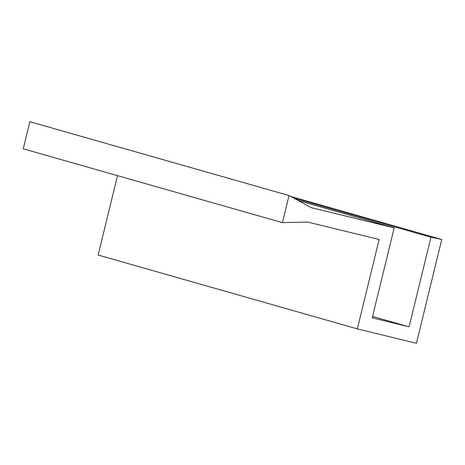 <?xml version="1.0" encoding="UTF-8"?>
<svg xmlns="http://www.w3.org/2000/svg" width="465" height="465" viewBox="0 0 465 465"><rect width="100%" height="100%" fill="white"/><g stroke="black" fill="none" stroke-linecap="round" stroke-linejoin="round"><path stroke-width="0.7" d="M372.227 317.851L409.101 326.837L430.945 237.231L441.75 239.469L416.442 343.286L357.329 328.883L379.12 239.487L307.592 222.055L282.424 222.636L289.027 195.544L311.108 207.64L394.163 227.879L372.227 317.851M372.575 316.427L409.101 326.837M293.816 198.166L430.945 237.231M290.608 196.41L441.75 239.469M117.511 175.654L98.156 255.047L357.329 328.883M289.027 195.544L29.853 121.714L23.25 148.806L282.424 222.636M298.094 200.508L394.163 227.879"/></g></svg>
